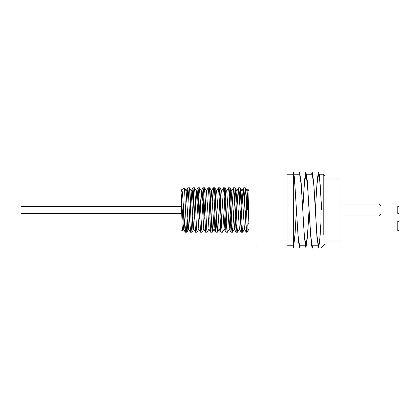 <?xml version="1.0" encoding="UTF-8"?>
<svg xmlns="http://www.w3.org/2000/svg" width="420" height="420" viewBox="0 0 420 420"><rect width="100%" height="100%" fill="white"/><g stroke="black" fill="none" stroke-linecap="round" stroke-linejoin="round"><path stroke-width="0.63" d="M181.209 191.536L181.692 189.688L182.207 191.21L182.81 197.321L185 230.333L185.335 232.218L186.081 223.445M186.947 200.876L187.877 187.782L188.496 194.045L190.365 232.176L191.158 223.451M192.029 200.876L192.953 187.782L193.578 194.045L195.447 232.176L196.24 223.445M197.106 200.876L198.035 187.777L198.66 194.04L200.524 232.176L201.322 223.445M202.188 200.876L203.117 187.782L203.737 194.045L205.606 232.176L206.399 223.451M206.341 190.942L208.194 187.782L208.819 194.04L210.683 232.176L211.481 223.445M212.347 200.876L213.276 187.777L213.896 194.04L215.765 232.176L216.562 223.451M216.5 190.942L218.358 187.782L218.978 194.045L220.847 232.176L221.639 223.445M221.582 190.937L223.435 187.777L224.059 194.04L225.923 232.176L226.721 223.451M226.664 190.942L228.517 187.782L229.136 194.045L231.005 232.176L231.798 223.451M232.669 200.876L233.594 187.782L234.218 194.045L236.087 232.176L236.88 223.445M237.746 200.876L238.675 187.777L239.3 194.04L241.164 232.176L241.962 223.451M242.828 200.876L243.758 187.782L244.377 194.045L246.246 232.176L247.039 223.445M247.354 210L247.989 189.247L248.934 223.372L247.139 225.545L245.941 195.552L245.144 187.955L243.632 219.125M181.608 189.782L180.999 190.838L183.482 229.058L184.28 221.634M185 205.548L185.215 200.876M187.751 219.125L187.199 229.903L186.795 232.208L186.396 229.199L184.501 188.113L186.139 190.942L188.559 229.063L190.365 232.176M186.874 232.176L188.68 229.063L191.1 190.942L193.641 229.058L195.447 232.176M194.57 219.125L196.182 190.937L197.983 187.824M196.292 190.927L198.839 229.058L196.985 232.218L196.387 226.453L195.19 196.565L194.497 187.824L193.993 191.189L191.956 232.176L191.195 224.165L189.593 188.674L189.415 187.824L189.194 188.265L188.622 196.555M199.647 219.125L201.38 190.942L203.8 229.063L205.606 232.176M204.729 219.125L205.532 200.876M204.656 187.824L206.462 190.942L208.997 229.058L207.144 232.223L206.777 229.987L204.656 187.824L203.984 194.061L202.991 219.125M209.806 219.125L211.538 190.937L214.079 229.058L215.691 200.876M214.814 187.824L216.62 190.937L219.161 229.063L217.355 232.176L217.172 231.908L215.171 190.528L214.767 187.777L214.022 196.555M219.97 219.125L220.773 200.876M224.238 229.063L222.385 232.223L221.965 229.289L219.896 187.824L221.702 190.942L224.123 229.058L225.85 200.876M226.763 190.922L229.199 229.063L231.861 190.942L234.281 229.058L236.087 232.176M239.479 229.058L237.626 232.218L237.148 228.506L235.552 191.389L235.084 187.782L232.596 232.176L234.402 229.058L236.938 190.942L239.358 229.058L241.164 232.176M240.287 219.125L242.02 190.942L244.44 229.063L246.246 232.176M245.369 219.125L247.097 190.942L248.934 223.372M244.561 229.063L242.702 232.223L242.345 230.066L240.214 187.824L239.547 193.93L238.555 219.125M232.596 232.176L231.956 226.574L230.354 189.856L229.955 187.819L229.262 196.555M229.32 229.058L227.467 232.218L227.157 230.659L225.162 188.727L224.973 187.824L224.763 188.228L224.18 196.549M219.896 187.824L219.098 196.549M218.232 219.125L217.355 232.176M213.15 219.125L212.373 231.845L212.226 232.218L211.974 231.163L209.974 189.205L209.575 187.976L208.94 196.555M203.921 229.058L202.062 232.218L201.584 228.407L199.584 187.84L198.786 196.418L197.915 219.125M184.501 188.113L181.692 189.688M183.54 208.971L183.02 225.278M183.598 229.058L182.558 230.811L182.154 226.128L180.999 190.89M180.999 193.258L180.999 229.913L180.999 193.258M293.318 172.001L293.318 174.2L294.887 184.816L296.452 210L294.315 176.773L293.318 172.001L293.318 248L293.318 245.8L294.893 235.379L296.462 210.184L294.893 236.933L293.318 248L299.602 248L298.3 240.293L296.452 210L298.027 235.316L299.602 245.8L305.235 245.8M293.984 174.2L299.618 174.2L301.193 184.684L304.343 235.316L305.918 245.8L307.487 235.379L309.062 210.184L307.493 236.938L305.918 248L312.175 248M312.197 174.2L313.793 184.69L316.943 235.316L318.518 245.8L319.762 239.169L321.001 221.739M298.935 174.2L299.618 172.001L301.193 183.131L304.343 236.87L305.918 248M311.535 174.2L312.218 171.995L313.793 183.131L316.943 236.87L318.518 248L319.762 240.959L321.001 222.464M312.884 245.8L312.202 248.005L311.246 243.799L307.262 180.453L305.902 172.001L305.272 173.843L304.274 183.792L302.762 209.811L304.332 184.622L305.902 174.2L307.477 184.684L310.627 235.31L312.228 245.8M321.652 210L320.213 185.026L319.216 174.395L318.502 172.001L317.226 179.434L315.362 209.811L316.932 184.622L318.502 174.2L319.751 180.936L321.001 198.597M300.284 245.8L299.602 248M287.002 174.2L293.318 174.2L293.318 245.8L287.002 245.8M317.835 245.8L312.202 245.8M321.001 197.899L321.001 248L325.001 243.999L325.001 176.001L323.201 174.2L323.201 234.995M180.999 206.598L21 206.598L21 213.402L180.999 213.402M399 226.002L399 222.201L397.798 220.999L397.798 231L399 229.798L399 226.002M399 210L399 207.202L397.798 206L397.798 214.001L399 212.798L399 210M397.798 214.001L380.998 214.001L380.998 206L397.798 206M380.998 206L378.998 203.999L378.998 216.001L380.998 214.001M256.998 229L249.002 229L249.002 191L247.989 189.247M249.002 229L247.139 232.218L247.139 225.545M185 230.333L185 195.93M256.998 210L256.998 248L287.002 248L287.002 172.001L256.998 172.001L256.998 210L287.002 210M325.001 241.001L340.998 241.001L340.998 178.999L325.001 178.999M185.283 232.176L183.482 229.058M187.824 187.824L186.023 190.942M192.906 187.824L191.1 190.942M200.524 232.176L198.718 229.058M203.065 187.824L201.259 190.942M210.683 232.176L208.882 229.058M213.224 187.824L211.423 190.937M215.765 232.176L213.959 229.058M220.847 232.176L219.041 229.058M225.923 232.176L224.123 229.058M231.005 232.176L229.199 229.063M233.546 187.824L231.74 190.942M238.623 187.824L236.822 190.937M243.705 187.824L241.899 190.942M247.963 189.247L246.981 190.942M191.221 190.942L189.415 187.824M193.762 229.058L191.956 232.176M196.297 190.937L194.497 187.824M201.38 190.937L199.573 187.824M211.538 190.942L209.738 187.824M214.079 229.058L212.279 232.176M226.779 190.942L224.973 187.824M231.856 190.942L230.055 187.824M236.938 190.937L235.137 187.824M242.02 190.942L240.214 187.824M247.097 190.942L245.296 187.824M312.218 174.2L306.584 174.2M323.201 174.2L319.184 174.2M318.518 248L321.001 248M299.618 172.001L305.902 172.001M312.244 172.001L318.502 172.001M340.998 231L397.798 231M340.998 220.999L397.798 220.999M340.998 216.001L378.998 216.001M340.998 203.999L378.998 203.999M256.998 191L249.002 191M245.243 187.782L243.758 187.782M240.167 187.782L238.675 187.782M235.084 187.782L233.594 187.782M230.003 187.782L228.517 187.782M224.926 187.782L223.44 187.782M219.844 187.782L218.358 187.782M214.767 187.782L213.276 187.782M209.685 187.782L208.194 187.782M204.603 187.782L203.117 187.782M199.526 187.782L198.035 187.782M194.444 187.782L192.953 187.782M189.362 187.782L187.877 187.782M247.139 232.218L246.293 232.218M242.697 232.218L241.216 232.218M237.626 232.218L236.135 232.218M232.543 232.218L231.058 232.218M227.467 232.218L225.976 232.218M222.385 232.218L220.894 232.218M217.303 232.218L215.817 232.218M212.226 232.218L210.735 232.218M207.144 232.218L205.653 232.218M202.062 232.218L200.576 232.218M196.985 232.218L195.494 232.218M191.903 232.218L190.417 232.218M186.827 232.218L185.335 232.218M180.999 229.913L182.558 230.811"/></g></svg>
